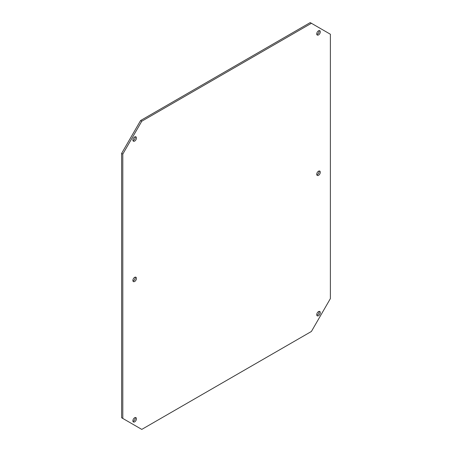 <?xml version="1.0" encoding="UTF-8"?>
<svg xmlns="http://www.w3.org/2000/svg" width="452" height="452" viewBox="0 0 452 452"><rect width="100%" height="100%" fill="white"/><g stroke="black" fill="none" stroke-linecap="round" stroke-linejoin="round"><path stroke-width="0.68" d="M316.818 174.845A2.514 1.452 120 0 0 317.338 174.636A2.514 1.452 120 0 0 319.039 171.003M318.524 175.319A2.514 1.452 120 0 0 320.169 173.105A2.514 1.452 120 0 0 319.779 171.088A2.514 1.452 120 0 0 318.524 171.212A2.514 1.452 120 0 0 316.88 173.432A2.514 1.452 120 0 0 317.264 175.444A2.514 1.452 120 0 0 318.524 175.319M132.961 280.997A2.514 1.452 120 0 0 133.476 280.788A2.514 1.452 120 0 0 135.182 277.155M134.662 281.472A2.514 1.452 120 0 0 136.306 279.257A2.514 1.452 120 0 0 135.922 277.24A2.514 1.452 120 0 0 134.662 277.364A2.514 1.452 120 0 0 133.018 279.579A2.514 1.452 120 0 0 133.408 281.596A2.514 1.452 120 0 0 134.662 281.472M316.818 34.454A2.514 1.452 120 0 0 317.338 34.245A2.514 1.452 120 0 0 319.039 30.606M318.524 34.928A2.514 1.452 120 0 0 320.169 32.708A2.514 1.452 120 0 0 319.779 30.696A2.514 1.452 120 0 0 318.524 30.821A2.514 1.452 120 0 0 316.88 33.036A2.514 1.452 120 0 0 317.264 35.053A2.514 1.452 120 0 0 318.524 34.928M132.961 140.6A2.514 1.452 120 0 0 133.476 140.391A2.514 1.452 120 0 0 135.182 136.758M134.662 141.08A2.514 1.452 120 0 0 136.306 138.86A2.514 1.452 120 0 0 135.922 136.843A2.514 1.452 120 0 0 134.662 136.967A2.514 1.452 120 0 0 133.018 139.188A2.514 1.452 120 0 0 133.408 141.205A2.514 1.452 120 0 0 134.662 141.08M316.818 315.242A2.514 1.452 120 0 0 317.338 315.033A2.514 1.452 120 0 0 319.039 311.4M318.524 315.716A2.514 1.452 120 0 0 320.169 313.502A2.514 1.452 120 0 0 319.779 311.484A2.514 1.452 120 0 0 318.524 311.609A2.514 1.452 120 0 0 316.88 313.824A2.514 1.452 120 0 0 317.264 315.841A2.514 1.452 120 0 0 318.524 315.716M132.961 421.394A2.514 1.452 120 0 0 133.476 421.179A2.514 1.452 120 0 0 135.182 417.546M134.662 421.869A2.514 1.452 120 0 0 136.306 419.648A2.514 1.452 120 0 0 135.922 417.631A2.514 1.452 120 0 0 134.662 417.755A2.514 1.452 120 0 0 133.018 419.976A2.514 1.452 120 0 0 133.408 421.993A2.514 1.452 120 0 0 134.662 421.869M122.803 154.092L122.803 418.445L141.781 429.4L311.405 331.469L330.384 298.597L330.384 34.245L311.405 23.284L141.781 121.215L122.803 154.092L121.616 153.403L121.616 417.755L122.803 418.445M121.616 153.403L140.595 120.531L141.781 121.215M311.405 23.284L310.219 22.6L140.595 120.531"/></g></svg>
